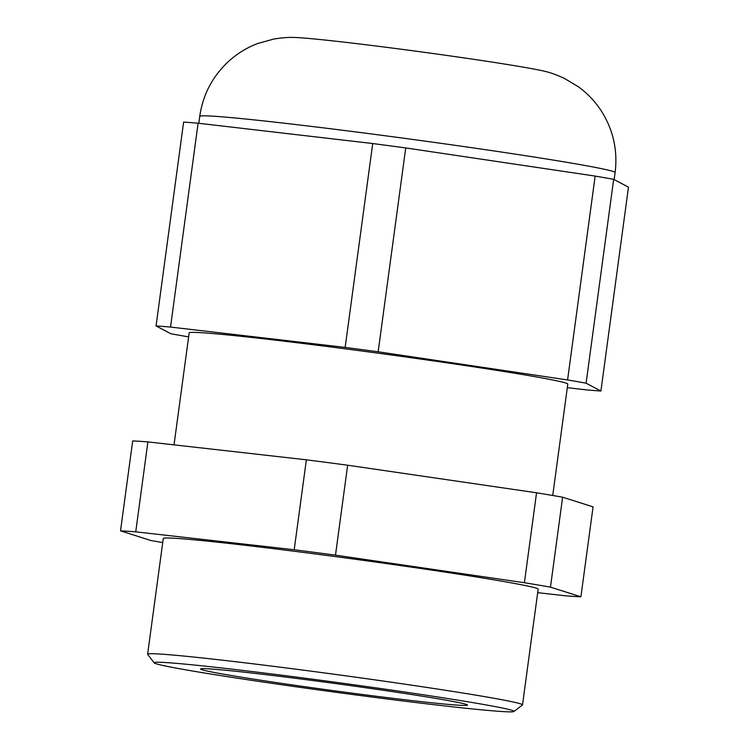 <?xml version="1.0" encoding="UTF-8"?>
<svg xmlns="http://www.w3.org/2000/svg" width="749" height="749" viewBox="0 0 749 749"><rect width="100%" height="100%" fill="white"/><g stroke="black" fill="none" stroke-linecap="round" stroke-linejoin="round"><path stroke-width="1.12" d="M295.434 676.965A181.576 4.934 -172.3 0 0 154.163 662.865A181.576 4.934 -172.3 0 0 372.684 697.132A181.576 4.934 -172.3 0 0 513.917 711.503A181.576 4.934 -172.3 0 0 295.434 676.965M154.163 662.865L147.684 654.364A189.151 5.14 7.7 0 1 147.628 654.214A189.151 5.14 7.7 0 1 294.834 669.054A189.151 5.14 7.7 0 1 522.512 704.903A189.151 5.14 7.7 0 1 522.418 705.024L513.917 711.503M545.909 71.614A130.129 3.539 -172.3 0 0 545.506 71.501A130.129 3.539 -172.3 0 0 391.802 48.011A130.129 3.539 -172.3 0 0 293.664 37.45A130.129 3.539 -172.3 0 0 293.243 37.45M552.734 495.492L567.798 384.068A191.042 5.187 -172.3 0 0 337.846 347.873A191.042 5.187 -172.3 0 0 189.169 332.884L174.03 444.859M522.512 704.903L538.156 589.182A189.151 5.14 -172.3 0 0 310.479 553.333A189.151 5.14 -172.3 0 0 163.273 538.494L147.628 654.214M362.703 694.529A134.67 3.661 -172.3 0 0 467.516 705.09A134.67 3.661 -172.3 0 0 305.405 679.577A134.67 3.661 -172.3 0 0 200.601 669.007A134.67 3.661 -172.3 0 0 362.703 694.529M537.688 592.665L565.692 595.829A242.105 6.582 -172.3 0 0 580.906 596.803L593.068 506.867L562.621 497.205A242.105 6.582 -172.3 0 0 536.556 492.786L347.648 465.213A242.105 6.582 -172.3 0 0 311.378 460.457A242.105 6.582 -172.3 0 0 306.369 459.811L147.899 441.901A242.105 6.582 -172.3 0 0 132.685 440.927L120.523 530.863L150.97 540.525A242.105 6.582 -172.3 0 0 162.73 542.566M347.648 465.213L335.486 555.149A242.105 6.582 -172.3 0 0 299.216 550.393A242.105 6.582 -172.3 0 0 294.207 549.747L135.738 531.846A242.105 6.582 -172.3 0 0 120.523 530.863M580.906 596.803L550.468 587.141A242.105 6.582 -172.3 0 0 524.394 582.722L335.486 555.149M562.621 497.205L550.468 587.141M536.556 492.786L524.394 582.722M306.369 459.811L294.207 549.747M147.899 441.901L135.738 531.846M600.913 391.015L586.102 383.198A242.105 6.582 -172.3 0 0 567.583 379.94L595.146 176.081A242.105 6.582 -172.3 0 1 613.665 179.339L628.477 187.156L600.913 391.015A242.105 6.582 -172.3 0 1 586.43 389.883L567.311 387.654M188.626 336.881A242.105 6.582 -172.3 0 1 170.866 333.754L156.054 325.937A242.105 6.582 -172.3 0 1 170.538 327.07L345.158 347.396A242.105 6.582 -172.3 0 1 378.161 351.796L567.583 379.94M378.161 351.796L405.724 147.937A242.105 6.582 -172.3 0 0 372.721 143.536L345.158 347.396M586.102 383.198L613.665 179.339M405.724 147.937L595.146 176.081M170.538 327.07L198.101 123.21A242.105 6.582 -172.3 0 0 183.617 122.078L156.054 325.937M198.101 123.21L372.721 143.536M545.506 71.501C550.243 72.55 556.46 74.806 564.166 78.27L578.509 86.856C587.993 93.784 595.876 102.267 602.168 112.303C613.478 130.869 617.794 150.952 615.098 172.551A209.57 5.692 -172.3 0 0 362.834 132.835A209.57 5.692 -172.3 0 0 199.73 116.385L198.803 123.295M293.664 37.45C288.814 37.207 282.223 37.731 273.881 39.023L257.768 43.489C246.786 47.646 236.927 53.731 228.202 61.736C212.36 76.632 202.876 94.851 199.73 116.385M615.098 172.551L614.152 179.591"/></g></svg>

